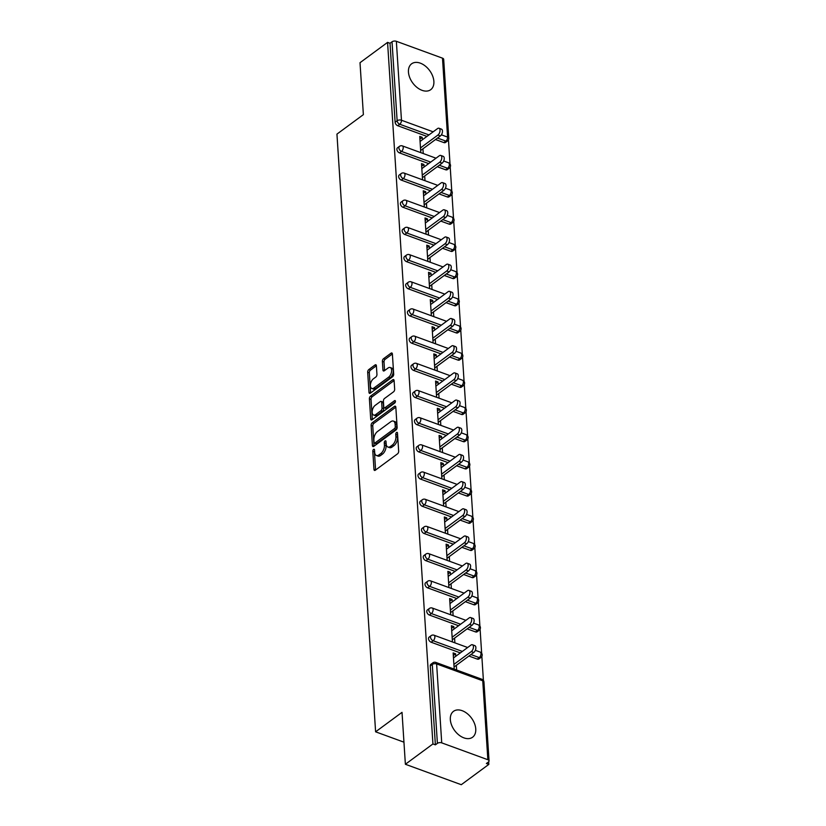 <?xml version="1.0" encoding="UTF-8"?>
<svg xmlns="http://www.w3.org/2000/svg" width="826" height="826" viewBox="0 0 826 826"><rect width="100%" height="100%" fill="white"/><g stroke="black" fill="none" stroke-linecap="round" stroke-linejoin="round"><path stroke-width="1.24" d="M373.579 449.416A1.415 0.764 -69.9 0 0 372.794 451.254L373.971 469.426A2.024 1.094 -69.9 0 0 374.508 470.417A2.024 1.094 -69.9 0 0 375.314 470.221L397.543 453.835A2.024 1.094 -69.9 0 0 398.669 451.213L397.492 433.041A1.415 0.764 -69.9 0 0 397.12 432.349A1.415 0.764 -69.9 0 0 396.552 432.483A1.415 0.764 -69.9 0 0 395.768 434.311L395.922 436.665A6.474 3.5 -69.9 0 1 392.319 445.059L390.471 446.422A6.474 3.5 -69.9 0 1 387.89 447.031A6.474 3.5 -69.9 0 1 386.165 443.861L386.01 441.507A1.415 0.764 -69.9 0 0 385.628 440.816A1.415 0.764 -69.9 0 0 385.071 440.95A1.415 0.764 -69.9 0 0 384.276 442.788L384.431 445.131A6.474 3.5 -69.9 0 1 380.838 453.526L378.979 454.889A6.474 3.5 -69.9 0 1 376.408 455.498A6.474 3.5 -69.9 0 1 374.674 452.328L374.519 449.974A1.415 0.764 -69.9 0 0 374.147 449.282A1.415 0.764 -69.9 0 0 373.579 449.416M374.581 450.913A1.415 0.764 -69.9 0 0 374.426 451.843L375.603 470.015M397.554 433.97A1.415 0.764 -69.9 0 0 397.399 434.91L397.554 437.264L395.922 436.665M386.072 442.437A1.415 0.764 -69.9 0 0 385.907 443.376L386.062 445.73L384.431 445.131M408.457 72.089A16.086 10.49 53.6 0 0 417.068 87.484A16.086 10.49 53.6 0 0 430.718 89.683A16.086 10.49 53.6 0 0 433.877 81.382A16.086 10.49 53.6 0 0 425.266 65.997A16.086 10.49 53.6 0 0 411.627 63.798A16.086 10.49 53.6 0 0 408.457 72.089M450.335 719.632A16.086 10.49 53.6 0 0 458.946 735.026A16.086 10.49 53.6 0 0 472.586 737.226A16.086 10.49 53.6 0 0 475.755 728.924A16.086 10.49 53.6 0 0 467.144 713.54A16.086 10.49 53.6 0 0 453.495 711.331A16.086 10.49 53.6 0 0 450.335 719.632M376.388 365.763A2.024 1.094 -69.9 0 0 375.851 364.772A2.024 1.094 -69.9 0 0 375.045 364.968L368.809 369.563A2.024 1.094 -69.9 0 0 367.684 372.185L368.985 392.371A2.024 1.094 -69.9 0 0 369.532 393.362A2.024 1.094 -69.9 0 0 370.337 393.166L392.567 376.78A2.024 1.094 -69.9 0 0 393.692 374.157L392.381 353.972A2.024 1.094 -69.9 0 0 391.844 352.981A2.024 1.094 -69.9 0 0 391.039 353.177L383.501 358.732A2.024 1.094 -69.9 0 0 382.376 361.354L382.934 369.986A2.024 1.094 -69.9 0 0 383.481 370.977A2.024 1.094 -69.9 0 0 384.286 370.791L388.024 368.035A5.41 2.922 -69.9 0 1 390.171 367.518A5.41 2.922 -69.9 0 1 391.524 371.845A5.41 2.922 -69.9 0 1 388.612 377.183L373.971 387.972A5.41 2.922 -69.9 0 1 371.824 388.488A5.41 2.922 -69.9 0 1 370.471 384.162A5.41 2.922 -69.9 0 1 373.383 378.824L375.82 377.028A2.024 1.094 -69.9 0 0 376.945 374.405L376.388 365.763L370.44 370.162A2.024 1.094 -69.9 0 0 369.315 372.784L370.616 392.959L368.985 392.371M487.856 759.724L482.745 680.779L436.624 663.918L441.724 742.863L487.856 759.724A3.098 1.642 176.3 0 1 489.054 760.911A3.098 1.642 176.3 0 1 488.403 762.006L486.39 763.492L488.837 764.38L461.28 784.7L405.38 764.267L402.025 712.342L375.603 731.815L336.946 134.111L363.378 114.638L360.012 62.704L387.57 42.384L432.938 743.947L435.385 744.845L437.398 743.359L432.287 664.424L430.274 665.901L435.385 744.845M405.38 764.267L432.938 743.947M372.247 422.757A2.024 1.094 -69.9 0 0 371.122 425.38L372.423 445.565A2.024 1.094 -69.9 0 0 372.97 446.556A2.024 1.094 -69.9 0 0 373.775 446.36L396.005 429.974A2.024 1.094 -69.9 0 0 397.13 427.352L395.819 407.166A2.024 1.094 -69.9 0 0 395.282 406.175A2.024 1.094 -69.9 0 0 394.477 406.371L372.247 422.757L373.879 423.356A2.024 1.094 -69.9 0 0 372.753 425.979L374.054 446.154L372.423 445.565M370.709 418.968L369.398 398.782A2.024 1.094 -69.9 0 1 370.523 396.16L392.753 379.774A2.024 1.094 -69.9 0 1 393.558 379.578A2.024 1.094 -69.9 0 1 394.105 380.569L394.663 389.211A2.024 1.094 -69.9 0 1 393.537 391.834L384.524 398.483A2.024 1.094 -69.9 0 0 383.398 401.095L383.77 406.826A2.024 1.094 -69.9 0 0 384.307 407.817A2.024 1.094 -69.9 0 0 385.112 407.631L394.498 400.713A1.415 0.764 -69.9 0 1 395.065 400.579A1.415 0.764 -69.9 0 1 395.417 401.704A1.415 0.764 -69.9 0 1 394.652 403.098L372.051 419.763A2.024 1.094 -69.9 0 1 371.246 419.959A2.024 1.094 -69.9 0 1 370.709 418.968L372.33 419.556L371.029 399.381L369.398 398.782M375.603 731.815L403.955 742.182M441.724 742.863A3.098 1.642 176.3 0 0 437.398 743.359M387.57 42.384L390.017 43.282L392.03 41.796A3.098 1.642 -3.7 0 1 396.356 41.3L442.488 58.161A3.098 1.642 -3.7 0 1 443.686 59.348L448.786 138.293A3.098 1.642 -3.7 0 0 447.589 137.095L442.488 58.161M448.456 139.893L450.015 163.93M450.211 167.079L451.77 191.105M451.977 194.265L453.526 218.291M453.732 221.451L455.281 245.477M455.487 248.636L457.046 272.663M457.243 275.812L458.802 299.848M459.008 302.997L460.557 327.034M460.763 330.183L462.312 354.209M462.519 357.369L464.078 381.395M464.274 384.555L465.833 408.581M466.04 411.74L467.588 435.767M467.795 438.916L469.344 462.952M469.55 466.101L471.109 490.138M471.305 493.287L472.864 517.324M473.071 520.473L474.62 544.499M474.826 547.659L476.375 571.685M476.581 574.844L478.14 598.871M478.337 602.03L479.896 626.056M480.102 629.205L481.651 653.242M481.857 656.391L483.406 680.428M488.672 761.778L488.837 764.38M455.756 656.288L455.591 653.81L453.319 655.483M455.591 653.81L453.144 652.912L454.197 669.132M456.644 670.031L456.334 665.302M443.861 142.588L445.864 141.101A3.098 2.013 -126.4 0 0 447.537 140.978L445.524 142.464A3.098 2.013 -126.4 0 1 443.861 142.588L435.509 139.532M426.939 136.404L397.729 125.728A3.098 2.013 -126.4 0 1 395.117 122.217L397.13 120.741L392.03 41.796M390.017 43.282L395.117 122.217M430.274 665.901A3.098 2.013 -126.4 0 1 430.883 664.31L432.896 662.824A3.098 2.013 -126.4 0 0 432.287 664.424A3.098 1.642 176.3 0 1 436.624 663.918A3.098 1.673 -69.9 0 0 435.798 662.411A3.098 3.098 0 0 0 432.896 662.824M399.495 152.913A3.098 2.013 -126.4 0 1 396.883 149.403A3.098 2.013 -126.4 0 1 397.492 147.813L399.505 146.326A3.098 2.013 -126.4 0 0 398.896 147.916A3.098 2.013 53.6 0 0 401.508 151.426L399.495 152.913L428.694 163.589M445.617 169.774L447.63 168.287A3.098 2.013 -126.4 0 0 449.292 168.163L447.279 169.65A3.098 2.013 -126.4 0 1 445.617 169.774L437.264 166.718M401.25 180.099A3.098 2.013 -126.4 0 1 398.638 176.588A3.098 2.013 -126.4 0 1 399.247 174.998L401.26 173.512A3.098 2.013 -126.4 0 0 400.651 175.102A3.098 2.013 53.6 0 0 403.264 178.612L401.25 180.099L430.46 190.775M447.372 196.96L449.385 195.473A3.098 2.013 -126.4 0 0 451.048 195.349L449.034 196.836A3.098 2.013 -126.4 0 1 447.372 196.96L439.029 193.904M403.005 207.285A3.098 2.013 -126.4 0 1 400.393 203.774A3.098 2.013 -126.4 0 1 401.002 202.174L403.016 200.697A3.098 2.013 -126.4 0 0 402.407 202.287A3.098 2.013 53.6 0 0 405.019 205.798L403.005 207.285L432.215 217.961M449.127 224.135L451.141 222.659A3.098 2.013 -126.4 0 0 452.813 222.535L450.8 224.011A3.098 2.013 -126.4 0 1 449.127 224.135L440.785 221.089M404.761 234.46A3.098 2.013 -126.4 0 1 402.148 230.96A3.098 2.013 -126.4 0 1 402.758 229.36L404.771 227.873A3.098 2.013 -126.4 0 0 404.162 229.473A3.098 2.013 53.6 0 0 406.774 232.984L404.761 234.46L433.97 245.136M450.893 251.321L452.906 249.844A3.098 2.013 -126.4 0 0 454.568 249.72L452.555 251.197A3.098 2.013 -126.4 0 1 450.893 251.321L442.54 248.275M406.526 261.646A3.098 2.013 -126.4 0 1 403.914 258.146A3.098 2.013 -126.4 0 1 404.523 256.545L406.537 255.058A3.098 2.013 -126.4 0 0 405.927 256.659A3.098 2.013 53.6 0 0 408.54 260.169L406.526 261.646L435.725 272.322M452.648 278.507L454.661 277.02A3.098 2.013 -126.4 0 0 456.324 276.896L454.31 278.383A3.098 2.013 -126.4 0 1 452.648 278.507L444.295 275.461M408.281 288.832A3.098 2.013 -126.4 0 1 405.669 285.321A3.098 2.013 -126.4 0 1 406.278 283.731L408.292 282.244A3.098 2.013 -126.4 0 0 407.683 283.845A3.098 2.013 53.6 0 0 410.295 287.345L408.281 288.832L437.491 299.508M454.403 305.692L456.417 304.205A3.098 2.013 -126.4 0 0 458.079 304.082L456.066 305.568A3.098 2.013 -126.4 0 1 454.403 305.692L446.061 302.646M410.037 316.017A3.098 2.013 -126.4 0 1 407.425 312.507A3.098 2.013 -126.4 0 1 408.034 310.917L410.047 309.43A3.098 2.013 -126.4 0 0 409.438 311.03A3.098 2.013 53.6 0 0 412.05 314.53L410.037 316.017L439.246 326.693M456.159 332.878L458.172 331.391A3.098 2.013 -126.4 0 0 459.845 331.267L457.831 332.754A3.098 2.013 -126.4 0 1 456.159 332.878L447.816 329.822M411.792 343.203A3.098 2.013 -126.4 0 1 409.18 339.692A3.098 2.013 -126.4 0 1 409.789 338.102L411.802 336.616A3.098 2.013 -126.4 0 0 411.193 338.206A3.098 2.013 53.6 0 0 413.805 341.716L411.792 343.203L441.001 353.879M457.924 360.064L459.937 358.577A3.098 2.013 -126.4 0 0 461.6 358.453L459.586 359.94A3.098 2.013 -126.4 0 1 457.924 360.064L449.571 357.008M413.558 370.389A3.098 2.013 -126.4 0 1 410.945 366.878A3.098 2.013 -126.4 0 1 411.555 365.278L413.568 363.801A3.098 2.013 -126.4 0 0 412.959 365.391A3.098 2.013 53.6 0 0 415.571 368.902L413.558 370.389L442.757 381.065M459.679 387.249L461.693 385.763A3.098 2.013 -126.4 0 0 463.355 385.639L461.342 387.126A3.098 2.013 -126.4 0 1 459.679 387.249L451.326 384.193M415.313 397.574A3.098 2.013 -126.4 0 1 412.701 394.064A3.098 2.013 -126.4 0 1 413.31 392.464L415.323 390.987A3.098 2.013 -126.4 0 0 414.714 392.577A3.098 2.013 53.6 0 0 417.326 396.088L415.313 397.574L444.522 408.25M461.435 414.425L463.448 412.948A3.098 2.013 -126.4 0 0 465.11 412.824L463.107 414.301A3.098 2.013 -126.4 0 1 461.435 414.425L453.092 411.379M417.068 424.75A3.098 2.013 -126.4 0 1 414.456 421.25A3.098 2.013 -126.4 0 1 415.065 419.649L417.078 418.162A3.098 2.013 -126.4 0 0 416.469 419.763A3.098 2.013 53.6 0 0 419.081 423.273L417.068 424.75L446.277 435.426M463.19 441.611L465.203 440.134A3.098 2.013 -126.4 0 0 466.876 440.01L464.862 441.487A3.098 2.013 -126.4 0 1 463.19 441.611L454.847 438.565M418.834 451.936A3.098 2.013 -126.4 0 1 416.211 448.435A3.098 2.013 -126.4 0 1 416.82 446.835L418.834 445.348A3.098 2.013 -126.4 0 0 418.224 446.949A3.098 2.013 53.6 0 0 420.847 450.459L418.834 451.936L448.033 462.612M464.955 468.796L466.969 467.31A3.098 2.013 -126.4 0 0 468.631 467.186L466.618 468.672A3.098 2.013 -126.4 0 1 464.955 468.796L456.602 465.75M420.589 479.121A3.098 2.013 -126.4 0 1 417.977 475.611A3.098 2.013 -126.4 0 1 418.586 474.021L420.599 472.534A3.098 2.013 -126.4 0 0 419.99 474.134A3.098 2.013 53.6 0 0 422.602 477.635L420.589 479.121L449.788 489.797M466.711 495.982L468.724 494.495A3.098 2.013 -126.4 0 0 470.386 494.371L468.373 495.858A3.098 2.013 -126.4 0 1 466.711 495.982L458.358 492.936M422.344 506.307A3.098 2.013 -126.4 0 1 419.732 502.797A3.098 2.013 -126.4 0 1 420.341 501.206L422.354 499.72A3.098 2.013 -126.4 0 0 421.745 501.32A3.098 2.013 53.6 0 0 424.358 504.82L422.344 506.307L451.554 516.983M468.466 523.168L470.479 521.681A3.098 2.013 -126.4 0 0 472.152 521.557L470.139 523.044A3.098 2.013 -126.4 0 1 468.466 523.168L460.123 520.112M424.099 533.493A3.098 2.013 -126.4 0 1 421.487 529.982A3.098 2.013 -126.4 0 1 422.096 528.392L424.11 526.905A3.098 2.013 -126.4 0 0 423.501 528.495A3.098 2.013 53.6 0 0 426.113 532.006L424.099 533.493L453.309 544.169M470.221 550.353L472.235 548.867A3.098 2.013 -126.4 0 0 473.907 548.743L471.894 550.23A3.098 2.013 -126.4 0 1 470.221 550.353L461.879 547.297M425.865 560.678A3.098 2.013 -126.4 0 1 423.242 557.168A3.098 2.013 -126.4 0 1 423.852 555.568L425.865 554.091A3.098 2.013 -126.4 0 0 425.256 555.681A3.098 2.013 53.6 0 0 427.878 559.192L425.865 560.678L455.064 571.355M471.987 577.539L474 576.052A3.098 2.013 -126.4 0 0 475.662 575.928L473.649 577.415A3.098 2.013 -126.4 0 1 471.987 577.539L463.634 574.483M427.62 587.864A3.098 2.013 -126.4 0 1 425.008 584.354A3.098 2.013 -126.4 0 1 425.617 582.753L427.631 581.277A3.098 2.013 -126.4 0 0 427.021 582.867A3.098 2.013 53.6 0 0 429.634 586.377L427.62 587.864L456.819 598.54M473.742 604.715L475.755 603.238A3.098 2.013 -126.4 0 0 477.418 603.114L475.404 604.591A3.098 2.013 -126.4 0 1 473.742 604.715L465.389 601.669M429.375 615.04A3.098 2.013 -126.4 0 1 426.763 611.539A3.098 2.013 -126.4 0 1 427.372 609.939L429.386 608.452A3.098 2.013 -126.4 0 0 428.777 610.053A3.098 2.013 53.6 0 0 431.389 613.563L429.375 615.04L458.585 625.716M475.497 631.9L477.511 630.424A3.098 2.013 -126.4 0 0 479.183 630.29L477.17 631.776A3.098 2.013 -126.4 0 1 475.497 631.9L467.155 628.854M431.131 642.225A3.098 2.013 -126.4 0 1 428.518 638.725A3.098 2.013 -126.4 0 1 429.128 637.125L431.141 635.638A3.098 2.013 -126.4 0 0 430.532 637.238A3.098 2.013 53.6 0 0 433.144 640.749L431.131 642.225L460.34 652.901M477.252 659.086L479.266 657.599A3.098 2.013 -126.4 0 0 480.938 657.475L478.925 658.962A3.098 2.013 -126.4 0 1 477.252 659.086L468.91 656.04M453.99 629.102L453.835 626.624L451.388 625.726L452.441 641.947M454.889 642.845L454.579 638.126M452.235 601.917L452.08 599.439L449.633 598.54L450.686 614.771M453.123 615.659L452.824 610.941M450.48 574.731L450.315 572.253L447.878 571.355L448.921 587.585M451.368 588.473L451.058 583.755M448.725 547.545L448.559 545.067L446.112 544.179L447.165 560.4M449.612 561.288L449.303 556.569M446.959 520.37L446.804 517.881L444.357 516.993L445.41 533.214M447.847 534.102L447.547 529.383M445.204 493.184L445.049 490.696L442.602 489.808L443.645 506.028M446.092 506.927L445.792 502.198M443.448 465.998L443.283 463.52L440.847 462.622L441.889 478.843M444.336 479.741L444.027 475.022M441.693 438.812L441.528 436.334L439.081 435.436L440.134 451.657M442.581 452.555L442.271 447.837M439.928 411.627L439.773 409.149L437.326 408.25L438.379 424.481M440.816 425.369L440.516 420.651M438.172 384.441L438.017 381.963L435.57 381.075L436.613 397.296M439.06 398.184L438.761 393.465M436.417 357.255L436.252 354.777L433.815 353.889L434.858 370.11M437.305 370.998L436.995 366.279M434.662 330.08L434.497 327.592L432.05 326.704L433.103 342.924M435.55 343.822L435.24 339.094M432.896 302.894L432.741 300.406L430.294 299.518L431.348 315.738M433.784 316.637L433.485 311.908M431.141 275.708L430.986 273.23L428.539 272.332L429.582 288.553M432.029 289.451L431.73 284.733M429.386 248.523L429.221 246.045L426.784 245.146L427.827 261.367M430.274 262.265L429.964 257.547M427.631 221.337L427.465 218.859L425.018 217.961L426.071 234.192M428.518 235.08L428.209 230.361M425.865 194.151L425.71 191.673L423.263 190.785L424.316 207.006M426.753 207.894L426.453 203.175M424.11 166.966L423.955 164.488L421.508 163.6L422.551 179.82M424.998 180.708L424.698 175.99M422.354 139.79L422.189 137.302L419.742 136.414L420.795 152.634M423.242 153.533L422.933 148.804M453.835 626.624L451.554 628.297M452.08 599.439L449.798 601.122M450.315 572.253L448.043 573.936M448.559 545.067L446.277 546.75M446.804 517.881L444.522 519.564M445.049 490.696L442.767 492.379M443.283 463.52L441.012 465.193M441.528 436.334L439.246 438.007M439.773 409.149L437.491 410.832M438.017 381.963L435.736 383.646M436.252 354.777L433.98 356.46M434.497 327.592L432.215 329.275M432.741 300.406L430.46 302.089M430.986 273.23L428.704 274.903M429.221 246.045L426.949 247.717M427.465 218.859L425.183 220.542M425.71 191.673L423.428 193.356M423.955 164.488L421.673 166.171M422.189 137.302L419.918 138.985M376.408 455.498L378.029 456.097A6.474 3.5 -69.9 0 0 380.61 455.487L378.979 454.889M386.062 445.73A6.474 3.5 -69.9 0 1 382.469 454.114L380.61 455.487M387.89 447.031L389.521 447.63A6.474 3.5 -69.9 0 0 392.102 447.021L390.471 446.422M397.554 437.264A6.474 3.5 -69.9 0 1 393.95 445.648L392.102 447.021M395.819 407.177L373.879 423.356M374.033 442.406A1.415 0.764 -69.9 0 0 374.415 443.097A1.415 0.764 -69.9 0 0 374.973 442.973L394.487 428.58A1.415 0.764 -69.9 0 0 395.282 426.743L395.117 424.265A6.474 3.5 -69.9 0 0 393.393 421.095A6.474 3.5 -69.9 0 0 390.812 421.704L377.472 431.544A6.474 3.5 -69.9 0 0 373.879 439.928L374.033 442.406M374.415 443.097L376.047 443.696A1.415 0.764 -69.9 0 0 376.604 443.562L374.973 442.973M393.393 421.095L395.014 421.694A6.474 3.5 -69.9 0 1 396.748 424.863L396.903 427.341A1.415 0.764 -69.9 0 1 396.119 429.179L376.604 443.562M394.105 380.579L372.154 396.759A2.024 1.094 -69.9 0 0 371.029 399.381M384.307 407.817L385.938 408.416A2.024 1.094 -69.9 0 0 386.744 408.23L395.386 401.849M375.169 405.38A5.41 2.922 -69.9 0 0 372.247 410.708A5.41 2.922 -69.9 0 0 373.6 415.034A5.41 2.922 -69.9 0 0 375.758 414.528L380.91 410.728A2.024 1.094 -69.9 0 0 382.035 408.106L381.664 402.376A2.024 1.094 -69.9 0 0 381.127 401.384A2.024 1.094 -69.9 0 0 380.321 401.57L375.169 405.38M373.6 415.034L375.231 415.633A5.41 2.922 -69.9 0 0 377.389 415.127L375.758 414.528M381.127 401.384L382.758 401.983A2.024 1.094 -69.9 0 1 383.295 402.974L383.667 408.705A2.024 1.094 -69.9 0 1 382.541 411.317L377.389 415.127M371.824 388.488L373.455 389.077A5.41 2.922 -69.9 0 0 375.603 388.571L373.971 387.972M390.171 367.518L391.803 368.117A5.41 2.922 -69.9 0 1 393.155 372.443A5.41 2.922 -69.9 0 1 390.244 377.781L375.603 388.571M392.381 353.982L385.133 359.32A2.024 1.094 -69.9 0 0 384.007 361.943L384.565 370.575L382.934 369.986M473.763 652.457L471.316 651.569A3.81 2.065 -69.9 0 0 473.37 647.801A3.81 2.065 -69.9 0 0 472.42 644.755L474.867 645.653A3.81 2.065 110.1 0 1 475.817 648.699A3.81 2.065 110.1 0 1 473.763 652.457L454.063 666.985M472.42 644.755A3.81 2.065 -69.9 0 0 470.903 645.116L453.474 657.961M471.316 651.569L453.887 664.414M472.007 625.272L469.56 624.384A3.81 2.065 -69.9 0 0 471.615 620.625A3.81 2.065 -69.9 0 0 470.665 617.569L473.102 618.467A3.81 2.065 110.1 0 1 474.062 621.513A3.81 2.065 110.1 0 1 472.007 625.272L452.297 639.799M470.665 617.569A3.81 2.065 -69.9 0 0 469.147 617.931L451.719 630.785M469.56 624.384L452.132 637.228M470.252 598.086L467.805 597.198A3.81 2.065 -69.9 0 0 469.86 593.44A3.81 2.065 -69.9 0 0 468.9 590.394L471.347 591.282A3.81 2.065 110.1 0 1 472.307 594.328A3.81 2.065 110.1 0 1 470.252 598.086L450.542 612.613M468.9 590.394A3.81 2.065 -69.9 0 0 467.382 590.745L449.964 603.6M467.805 597.198L450.376 610.042M468.487 570.911L466.05 570.012A3.81 2.065 -69.9 0 0 468.094 566.254A3.81 2.065 -69.9 0 0 467.144 563.208L469.591 564.096A3.81 2.065 110.1 0 1 470.541 567.142A3.81 2.065 110.1 0 1 468.487 570.911L448.786 585.438M467.144 563.208A3.81 2.065 -69.9 0 0 465.627 563.569L448.198 576.414M466.05 570.012L448.621 582.857M466.731 543.725L464.284 542.827A3.81 2.065 -69.9 0 0 466.339 539.068A3.81 2.065 -69.9 0 0 465.389 536.022L467.836 536.91A3.81 2.065 110.1 0 1 468.786 539.967A3.81 2.065 110.1 0 1 466.731 543.725L447.031 558.252M465.389 536.022A3.81 2.065 -69.9 0 0 463.871 536.384L446.443 549.228M464.284 542.827L446.856 555.681M464.976 516.539L462.529 515.641A3.81 2.065 -69.9 0 0 464.584 511.883A3.81 2.065 -69.9 0 0 463.634 508.837L466.07 509.735A3.81 2.065 110.1 0 1 467.031 512.781A3.81 2.065 110.1 0 1 464.976 516.539L445.266 531.066M463.634 508.837A3.81 2.065 -69.9 0 0 462.116 509.198L444.687 522.042M462.529 515.641L445.1 528.495M463.21 489.353L460.774 488.455A3.81 2.065 -69.9 0 0 462.828 484.697A3.81 2.065 -69.9 0 0 461.868 481.651L464.315 482.549A3.81 2.065 110.1 0 1 465.265 485.595A3.81 2.065 110.1 0 1 463.21 489.353L443.51 503.881M461.868 481.651A3.81 2.065 -69.9 0 0 460.35 482.012L442.932 494.857M460.774 488.455L443.345 501.31M461.455 462.168L459.008 461.28A3.81 2.065 -69.9 0 0 461.063 457.511A3.81 2.065 -69.9 0 0 460.113 454.465L462.56 455.363A3.81 2.065 110.1 0 1 463.51 458.409A3.81 2.065 110.1 0 1 461.455 462.168L441.755 476.695M460.113 454.465A3.81 2.065 -69.9 0 0 458.595 454.827L441.167 467.681M459.008 461.28L441.59 474.124M459.7 434.982L457.253 434.094A3.81 2.065 -69.9 0 0 459.308 430.336A3.81 2.065 -69.9 0 0 458.358 427.279L460.805 428.178A3.81 2.065 110.1 0 1 461.755 431.224A3.81 2.065 110.1 0 1 459.7 434.982L439.99 449.509M458.358 427.279A3.81 2.065 -69.9 0 0 456.84 427.641L439.411 440.495M457.253 434.094L439.824 446.938M457.945 407.796L455.498 406.908A3.81 2.065 -69.9 0 0 457.552 403.15A3.81 2.065 -69.9 0 0 456.602 400.104L459.039 400.992A3.81 2.065 110.1 0 1 459.999 404.038A3.81 2.065 110.1 0 1 457.945 407.796L438.234 422.323M456.602 400.104A3.81 2.065 -69.9 0 0 455.085 400.455L437.656 413.31M455.498 406.908L438.069 419.753M456.179 380.621L453.742 379.723A3.81 2.065 -69.9 0 0 455.797 375.964A3.81 2.065 -69.9 0 0 454.837 372.918L457.284 373.806A3.81 2.065 110.1 0 1 458.234 376.852A3.81 2.065 110.1 0 1 456.179 380.621L436.479 395.148M454.837 372.918A3.81 2.065 -69.9 0 0 453.319 373.28L435.891 386.124M453.742 379.723L436.314 392.567M454.424 353.435L451.977 352.537A3.81 2.065 -69.9 0 0 454.032 348.779A3.81 2.065 -69.9 0 0 453.082 345.733L455.529 346.621A3.81 2.065 110.1 0 1 456.479 349.677A3.81 2.065 110.1 0 1 454.424 353.435L434.724 367.962M453.082 345.733A3.81 2.065 -69.9 0 0 451.564 346.094L434.135 358.938M451.977 352.537L434.559 365.391M452.669 326.249L450.222 325.351A3.81 2.065 -69.9 0 0 452.276 321.593A3.81 2.065 -69.9 0 0 451.326 318.547L453.773 319.445A3.81 2.065 110.1 0 1 454.723 322.491A3.81 2.065 110.1 0 1 452.669 326.249L432.958 340.777M451.326 318.547A3.81 2.065 -69.9 0 0 449.809 318.908L432.38 331.753M450.222 325.351L432.793 338.206M450.913 299.064L448.466 298.165A3.81 2.065 -69.9 0 0 450.521 294.407A3.81 2.065 -69.9 0 0 449.571 291.361L452.008 292.259A3.81 2.065 110.1 0 1 452.968 295.305A3.81 2.065 110.1 0 1 450.913 299.064L431.203 313.591M449.571 291.361A3.81 2.065 -69.9 0 0 448.053 291.723L430.625 304.567M448.466 298.165L431.038 311.02M449.148 271.878L446.711 270.99A3.81 2.065 -69.9 0 0 448.766 267.232A3.81 2.065 -69.9 0 0 447.806 264.175L450.253 265.074A3.81 2.065 110.1 0 1 451.202 268.12A3.81 2.065 110.1 0 1 449.148 271.878L429.448 286.405M447.806 264.175A3.81 2.065 -69.9 0 0 446.288 264.537L428.859 277.391M446.711 270.99L429.283 283.834M447.393 244.692L444.946 243.804A3.81 2.065 -69.9 0 0 447 240.046A3.81 2.065 -69.9 0 0 446.05 236.99L448.497 237.888A3.81 2.065 110.1 0 1 449.447 240.934A3.81 2.065 110.1 0 1 447.393 244.692L427.692 259.219M446.05 236.99A3.81 2.065 -69.9 0 0 444.533 237.351L427.104 250.206M444.946 243.804L427.527 256.649M445.637 217.506L443.19 216.619A3.81 2.065 -69.9 0 0 445.245 212.86A3.81 2.065 -69.9 0 0 444.295 209.814L446.742 210.702A3.81 2.065 110.1 0 1 447.692 213.748A3.81 2.065 110.1 0 1 445.637 217.506L425.927 232.044M444.295 209.814A3.81 2.065 -69.9 0 0 442.777 210.165L425.349 223.02M443.19 216.619L425.762 229.463M443.882 190.331L441.435 189.433A3.81 2.065 -69.9 0 0 443.49 185.674A3.81 2.065 -69.9 0 0 442.54 182.629L444.977 183.517A3.81 2.065 110.1 0 1 445.937 186.562A3.81 2.065 110.1 0 1 443.882 190.331L424.172 204.858M442.54 182.629A3.81 2.065 -69.9 0 0 441.012 182.99L423.593 195.834M441.435 189.433L424.006 202.277M442.116 163.145L439.68 162.247A3.81 2.065 -69.9 0 0 441.734 158.489A3.81 2.065 -69.9 0 0 440.774 155.443L443.221 156.331A3.81 2.065 110.1 0 1 444.171 159.387A3.81 2.065 110.1 0 1 442.116 163.145L422.416 177.673M440.774 155.443A3.81 2.065 -69.9 0 0 439.256 155.804L421.828 168.649M439.68 162.247L422.251 175.102M440.361 135.96L437.914 135.061A3.81 2.065 -69.9 0 0 439.969 131.303A3.81 2.065 -69.9 0 0 439.019 128.257L441.466 129.155A3.81 2.065 110.1 0 1 442.416 132.201A3.81 2.065 110.1 0 1 440.361 135.96L420.661 150.487M439.019 128.257A3.81 2.065 -69.9 0 0 437.501 128.619L420.073 141.463M437.914 135.061L420.496 147.916M374.426 451.843L372.794 451.254M397.399 434.91L395.768 434.311M385.907 443.376L384.276 442.788M489.054 760.911L483.943 681.977A3.098 1.642 176.3 0 0 482.745 680.779A3.098 1.673 -69.9 0 0 481.919 679.271L435.798 662.411M396.356 41.3L401.467 120.235L433.154 131.819M441.394 134.834L447.589 137.095A3.098 1.673 110.1 0 1 445.864 141.101L437.522 138.056M428.952 134.917L399.743 124.241A3.098 2.013 53.6 0 1 397.13 120.741A3.098 1.642 -3.7 0 1 401.467 120.235A3.098 1.673 110.1 0 1 399.743 124.241L397.729 125.728M480.938 657.475A3.098 3.098 0 0 0 480.164 652.086A3.098 1.673 -69.9 0 1 480.99 653.593A3.098 1.673 110.1 0 1 479.266 657.599L470.923 654.553M462.353 651.415L433.144 640.749A3.098 1.673 110.1 0 0 434.868 636.743A3.098 1.673 -69.9 0 0 434.042 635.225A3.098 3.098 0 0 0 431.141 635.638M479.183 630.29A3.098 3.098 0 0 0 478.409 624.9A3.098 1.673 -69.9 0 1 479.235 626.418A3.098 1.673 110.1 0 1 477.511 630.424L469.168 627.368M460.598 624.239L431.389 613.563A3.098 1.673 110.1 0 0 433.103 609.557A3.098 1.673 -69.9 0 0 432.287 608.039A3.098 3.098 0 0 0 429.386 608.452M477.418 603.114A3.098 3.098 0 0 0 476.643 597.714A3.098 1.673 -69.9 0 1 477.469 599.232A3.098 1.673 110.1 0 1 475.755 603.238L467.402 600.182M458.833 597.053L429.634 586.377A3.098 1.673 110.1 0 0 431.348 582.371A3.098 1.673 -69.9 0 0 430.522 580.854A3.098 3.098 0 0 0 427.631 581.277M475.662 575.928A3.098 3.098 0 0 0 474.888 570.529A3.098 1.673 -69.9 0 1 475.714 572.046A3.098 1.673 110.1 0 1 474 576.052L465.647 572.996M457.077 569.868L427.878 559.192A3.098 1.673 110.1 0 0 429.592 555.186A3.098 1.673 -69.9 0 0 428.766 553.668A3.098 3.098 0 0 0 425.865 554.091M473.907 548.743A3.098 3.098 0 0 0 473.133 543.343A3.098 1.673 -69.9 0 1 473.959 544.861A3.098 1.673 110.1 0 1 472.235 548.867L463.892 545.81M455.322 542.682L426.113 532.006A3.098 1.673 110.1 0 0 427.837 528A3.098 1.673 -69.9 0 0 427.011 526.492A3.098 3.098 0 0 0 424.11 526.905M472.152 521.557A3.098 3.098 0 0 0 471.378 516.167A3.098 1.673 -69.9 0 1 472.204 517.675A3.098 1.673 110.1 0 1 470.479 521.681L462.137 518.635M453.567 515.496L424.358 504.82A3.098 1.673 110.1 0 0 426.071 500.814A3.098 1.673 -69.9 0 0 425.256 499.307A3.098 3.098 0 0 0 422.354 499.72M470.386 494.371A3.098 3.098 0 0 0 469.612 488.982A3.098 1.673 -69.9 0 1 470.438 490.489A3.098 1.673 110.1 0 1 468.724 494.495L460.371 491.449M451.801 488.311L422.602 477.635A3.098 1.673 110.1 0 0 424.316 473.628A3.098 1.673 -69.9 0 0 423.49 472.121A3.098 3.098 0 0 0 420.599 472.534M468.631 467.186A3.098 3.098 0 0 0 467.857 461.796A3.098 1.673 -69.9 0 1 468.683 463.303A3.098 1.673 110.1 0 1 466.969 467.31L458.616 464.264M450.046 461.135L420.847 450.459A3.098 1.673 110.1 0 0 422.561 446.453A3.098 1.673 -69.9 0 0 421.735 444.935A3.098 3.098 0 0 0 418.834 445.348M466.876 440.01A3.098 3.098 0 0 0 466.101 434.61A3.098 1.673 -69.9 0 1 466.927 436.128A3.098 1.673 110.1 0 1 465.203 440.134L456.861 437.078M448.291 433.949L419.081 423.273A3.098 1.673 110.1 0 0 420.806 419.267A3.098 1.673 -69.9 0 0 419.98 417.75A3.098 3.098 0 0 0 417.078 418.162M465.11 412.824A3.098 3.098 0 0 0 464.346 407.425A3.098 1.673 -69.9 0 1 465.172 408.942A3.098 1.673 110.1 0 1 463.448 412.948L455.105 409.892M446.536 406.764L417.326 396.088A3.098 1.673 110.1 0 0 419.04 392.082A3.098 1.673 -69.9 0 0 418.214 390.564A3.098 3.098 0 0 0 415.323 390.987M463.355 385.639A3.098 3.098 0 0 0 462.581 380.239A3.098 1.673 -69.9 0 1 463.407 381.757A3.098 1.673 110.1 0 1 461.693 385.763L453.34 382.706M444.77 379.578L415.571 368.902A3.098 1.673 110.1 0 0 417.285 364.896A3.098 1.673 -69.9 0 0 416.459 363.378A3.098 3.098 0 0 0 413.568 363.801M461.6 358.453A3.098 3.098 0 0 0 460.825 353.053A3.098 1.673 -69.9 0 1 461.651 354.571A3.098 1.673 110.1 0 1 459.937 358.577L451.585 355.521M443.015 352.392L413.805 341.716A3.098 1.673 110.1 0 0 415.53 337.71A3.098 1.673 -69.9 0 0 414.704 336.203A3.098 3.098 0 0 0 411.802 336.616M459.845 331.267A3.098 3.098 0 0 0 459.07 325.878A3.098 1.673 -69.9 0 1 459.896 327.385A3.098 1.673 110.1 0 1 458.172 331.391L449.829 328.345M441.26 325.207L412.05 314.53A3.098 1.673 110.1 0 0 413.774 310.524A3.098 1.673 -69.9 0 0 412.948 309.017A3.098 3.098 0 0 0 410.047 309.43M458.079 304.082A3.098 3.098 0 0 0 457.315 298.692A3.098 1.673 -69.9 0 1 458.131 300.199A3.098 1.673 110.1 0 1 456.417 304.205L448.074 301.16M439.504 298.021L410.295 287.345A3.098 1.673 110.1 0 0 412.009 283.349A3.098 1.673 -69.9 0 0 411.183 281.831A3.098 3.098 0 0 0 408.292 282.244M456.324 276.896A3.098 3.098 0 0 0 455.549 271.506A3.098 1.673 -69.9 0 1 456.375 273.024A3.098 1.673 110.1 0 1 454.661 277.02L446.308 273.974M437.739 270.845L408.54 260.169A3.098 1.673 110.1 0 0 410.254 256.163A3.098 1.673 -69.9 0 0 409.428 254.645A3.098 3.098 0 0 0 406.537 255.058M454.568 249.72A3.098 3.098 0 0 0 453.794 244.32A3.098 1.673 -69.9 0 1 454.62 245.838A3.098 1.673 110.1 0 1 452.906 249.844L444.553 246.788M435.983 243.66L406.774 232.984A3.098 1.673 110.1 0 0 408.498 228.978A3.098 1.673 -69.9 0 0 407.672 227.46A3.098 3.098 0 0 0 404.771 227.873M452.813 222.535A3.098 3.098 0 0 0 452.039 217.135A3.098 1.673 -69.9 0 1 452.865 218.653A3.098 1.673 110.1 0 1 451.141 222.659L442.798 219.602M434.228 216.474L405.019 205.798A3.098 1.673 110.1 0 0 406.743 201.792A3.098 1.673 -69.9 0 0 405.917 200.274A3.098 3.098 0 0 0 403.016 200.697M451.048 195.349A3.098 3.098 0 0 0 450.273 189.949A3.098 1.673 -69.9 0 1 451.099 191.467A3.098 1.673 110.1 0 1 449.385 195.473L441.043 192.417M432.473 189.288L403.264 178.612A3.098 1.673 110.1 0 0 404.977 174.606A3.098 1.673 -69.9 0 0 404.151 173.099A3.098 3.098 0 0 0 401.26 173.512M449.292 168.163A3.098 3.098 0 0 0 448.518 162.774A3.098 1.673 -69.9 0 1 449.344 164.281A3.098 1.673 110.1 0 1 447.63 168.287L439.277 165.241M430.707 162.102L401.508 151.426A3.098 1.673 110.1 0 0 403.222 147.42A3.098 1.673 -69.9 0 0 402.396 145.913A3.098 3.098 0 0 0 399.505 146.326M382.469 454.114L380.838 453.526M393.95 445.648L392.319 445.059M375.593 470.015L373.971 469.426M395.778 406.846L394.477 406.371M372.753 425.979L371.122 425.38M396.119 429.179L394.487 428.58M396.903 427.341L395.282 426.743M396.748 424.863L395.117 424.265M372.154 396.759L370.523 396.16M394.054 380.249L392.753 379.774M386.744 408.23L385.112 407.631M395.406 401.044L394.498 400.713M382.541 411.317L380.91 410.728M383.667 408.705L382.035 408.106M383.295 402.974L381.664 402.376M390.244 377.781L388.612 377.183M384.007 361.943L382.376 361.354M385.133 359.32L383.501 358.732M392.34 353.652L391.039 353.177M369.315 372.784L367.684 372.185M370.44 370.162L368.809 369.563M376.346 365.443L375.045 364.968M483.943 681.977A3.098 3.098 0 0 0 481.919 679.271M480.164 652.086L475.342 650.32M467.65 647.512L434.042 635.225M478.409 624.9L473.577 623.134M465.895 620.326L432.287 608.039M476.643 597.714L471.822 595.949M464.14 593.14L430.522 580.854M474.888 570.529L470.066 568.773M462.384 565.955L428.766 553.668M473.133 543.343L468.311 541.588M460.619 538.779L427.011 526.492M471.378 516.167L466.545 514.402M458.864 511.593L425.256 499.307M469.612 488.982L464.79 487.216M457.108 484.408L423.49 472.121M467.857 461.796L463.035 460.03M455.353 457.222L421.735 444.935M466.101 434.61L461.28 432.845M453.588 430.036L419.98 417.75M464.346 407.425L459.514 405.659M451.832 402.851L418.214 390.564M462.581 380.239L457.759 378.484M450.077 375.665L416.459 363.378M460.825 353.053L456.004 351.298M448.311 348.489L414.704 336.203M459.07 325.878L454.248 324.112M446.556 321.304L412.948 309.017M457.315 298.692L452.483 296.926M444.801 294.118L411.183 281.831M455.549 271.506L450.728 269.741M443.046 266.932L409.428 254.645M453.794 244.32L448.972 242.555M441.28 239.746L407.672 227.46M452.039 217.135L447.217 215.369M439.525 212.561L405.917 200.274M450.273 189.949L445.451 188.194M437.77 185.375L404.151 173.099M448.518 162.774L443.696 161.008M436.014 158.2L402.396 145.913M447.537 140.978A3.098 3.098 0 0 0 448.786 138.293"/></g></svg>
